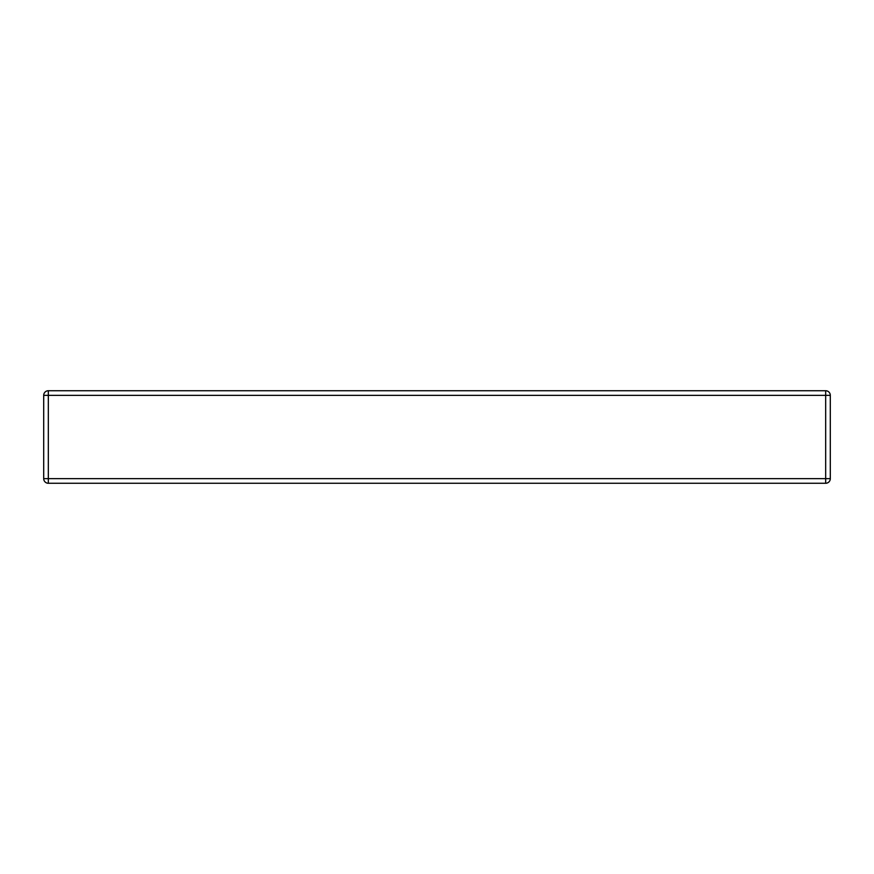 <?xml version="1.0" encoding="UTF-8"?>
<svg xmlns="http://www.w3.org/2000/svg" width="874" height="874" viewBox="0 0 874 874"><rect width="100%" height="100%" fill="white"/><g stroke="black" fill="none" stroke-linecap="round" stroke-linejoin="round"><path stroke-width="1.31" d="M43.7 395.354L43.7 478.646A4.632 4.632 0 0 0 48.332 483.267L825.668 483.267A4.632 4.632 0 0 0 830.3 478.646A4.632 4.632 0 0 1 825.668 483.267L825.668 478.646L43.7 478.646A4.632 4.632 0 0 0 48.332 483.267L48.332 395.354L825.668 395.354L825.668 478.646L830.3 478.646A4.632 4.632 0 0 1 825.668 483.267A4.632 4.632 0 0 0 830.3 478.646L830.3 395.354A4.632 4.632 0 0 0 825.668 390.733L825.668 395.354L830.3 395.354A4.632 4.632 0 0 0 825.668 390.733L48.332 390.733L48.332 395.354L43.7 395.354A4.632 4.632 0 0 1 48.332 390.733A4.632 4.632 0 0 0 43.7 395.354M210.273 390.733L126.992 390.733M487.9 390.733L386.1 390.733M747.008 390.733L663.727 390.733M210.273 483.267L126.992 483.267"/></g></svg>

